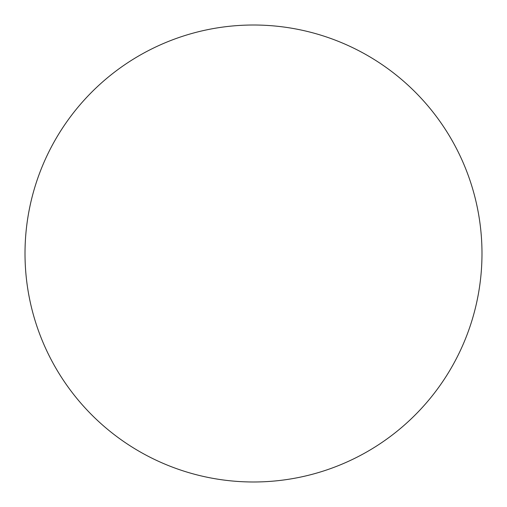<?xml version="1.0" encoding="UTF-8"?>
<svg xmlns="http://www.w3.org/2000/svg" width="507" height="507" viewBox="0 0 507 507"><rect width="100%" height="100%" fill="white"/><g stroke="black" fill="none" stroke-linecap="round" stroke-linejoin="round"><path stroke-width="0.76" d="M241.091 481.65A228.486 228.486 0 0 0 457.289 150.173A228.486 228.486 0 0 0 62.12 128.677A228.486 228.486 0 0 0 241.091 481.65"/></g></svg>
